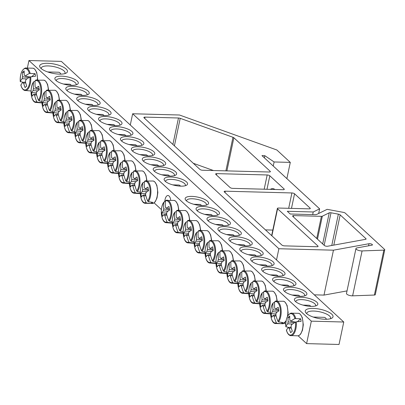 <?xml version="1.0" encoding="UTF-8"?>
<svg xmlns="http://www.w3.org/2000/svg" width="405" height="405" viewBox="0 0 405 405"><rect width="100%" height="100%" fill="white"/><g stroke="black" fill="none" stroke-linecap="round" stroke-linejoin="round"><path stroke-width="0.61" d="M56.315 80.757A10.13 3.346 -168.1 0 1 56.325 80.332A10.13 3.346 -168.1 0 1 66.926 79.147A10.13 3.346 -168.1 0 1 76.15 84.508A10.13 3.346 -168.1 0 1 75.988 84.903M343.754 322.016L61.368 61.388L28.952 60.527L311.334 321.16L343.754 322.016L339.02 344.473L306.6 343.612L298.161 335.826A11.335 5.189 91.5 0 0 302.727 320.223A11.335 5.189 91.5 0 0 298.758 313.323L300.247 314.184L302.302 317.545L303.315 324.79L302.469 330.257L300.768 333.887L299.7 335.036L298.166 335.826L290.264 335.568A11.294 5.169 -88.5 0 0 296.298 321.828L295.523 322.086A10.722 4.906 91.5 0 1 292.349 334.272A10.722 4.906 91.5 0 1 286.431 330.156L286.694 330.348L286.431 330.156A40.495 12.504 165.8 0 1 288.39 327.524L291.084 327.189M285.758 324.375L284.356 323.079M161.423 209.618L154.087 202.849M71.548 85.313A11.953 3.949 11.9 0 0 77.264 84.402A11.953 3.949 11.9 0 0 67.407 76.869A11.953 3.949 11.9 0 0 55.348 79.78A11.953 3.949 11.9 0 0 71.548 85.313M82.473 95.398A11.953 3.949 11.9 0 0 88.189 94.486A11.953 3.949 11.9 0 0 78.332 86.953A11.953 3.949 11.9 0 0 66.273 89.864A11.953 3.949 11.9 0 0 82.473 95.398M104.328 115.567A11.953 3.949 11.9 0 0 110.038 114.65A11.953 3.949 11.9 0 0 100.182 107.122A11.953 3.949 11.9 0 0 88.128 110.033A11.953 3.949 11.9 0 0 104.328 115.567M126.178 135.736A11.953 3.949 11.9 0 0 131.888 134.819A11.953 3.949 11.9 0 0 122.032 127.291A11.953 3.949 11.9 0 0 109.978 130.202A11.953 3.949 11.9 0 0 126.178 135.736M148.027 155.9A11.953 3.949 11.9 0 0 153.743 154.988A11.953 3.949 11.9 0 0 143.886 147.46A11.953 3.949 11.9 0 0 131.827 150.371A11.953 3.949 11.9 0 0 148.027 155.9M169.877 176.069A11.953 3.949 11.9 0 0 175.593 175.157A11.953 3.949 11.9 0 0 165.736 167.624A11.953 3.949 11.9 0 0 153.677 170.535A11.953 3.949 11.9 0 0 169.877 176.069M301.153 297.229A11.953 3.949 11.9 0 0 294.87 300.854A11.953 3.949 11.9 0 0 305.299 305.674A11.953 3.949 11.9 0 0 316.786 305.471A11.953 3.949 11.9 0 0 314.366 300.49A11.953 3.949 11.9 0 0 301.153 297.229M279.303 277.066A11.953 3.949 11.9 0 0 273.021 280.685A11.953 3.949 11.9 0 0 283.444 285.505A11.953 3.949 11.9 0 0 294.931 285.302A11.953 3.949 11.9 0 0 292.516 280.321A11.953 3.949 11.9 0 0 279.303 277.066M257.453 256.897A11.953 3.949 11.9 0 0 251.166 260.516A11.953 3.949 11.9 0 0 261.595 265.341A11.953 3.949 11.9 0 0 273.081 265.133A11.953 3.949 11.9 0 0 270.661 260.152A11.953 3.949 11.9 0 0 257.453 256.897M235.599 236.728A11.953 3.949 11.9 0 0 229.316 240.347A11.953 3.949 11.9 0 0 239.745 245.172A11.953 3.949 11.9 0 0 251.232 244.969A11.953 3.949 11.9 0 0 248.812 239.983A11.953 3.949 11.9 0 0 235.599 236.728M213.749 216.559A11.953 3.949 11.9 0 0 207.466 220.183A11.953 3.949 11.9 0 0 217.895 225.003A11.953 3.949 11.9 0 0 229.382 224.8A11.953 3.949 11.9 0 0 226.962 219.819A11.953 3.949 11.9 0 0 213.749 216.559M191.899 196.395A11.953 3.949 11.9 0 0 185.617 200.014A11.953 3.949 11.9 0 0 196.04 204.834A11.953 3.949 11.9 0 0 207.527 204.631A11.953 3.949 11.9 0 0 205.112 199.65A11.953 3.949 11.9 0 0 191.899 196.395M313.257 308.402A14.185 4.688 11.9 0 0 305.8 312.7A14.185 4.688 11.9 0 0 318.173 318.416A14.185 4.688 11.9 0 0 331.801 318.178A14.185 4.688 11.9 0 0 328.931 312.265A14.185 4.688 11.9 0 0 313.257 308.402M47.684 63.286A14.185 4.688 11.9 0 0 40.227 67.579A14.185 4.688 11.9 0 0 52.599 73.3A14.185 4.688 11.9 0 0 66.228 73.062A14.185 4.688 11.9 0 0 63.357 67.149A14.185 4.688 11.9 0 0 47.684 63.286M202.824 206.474A11.953 3.949 11.9 0 0 196.541 210.099A11.953 3.949 11.9 0 0 206.97 214.918A11.953 3.949 11.9 0 0 218.452 214.716A11.953 3.949 11.9 0 0 216.037 209.734A11.953 3.949 11.9 0 0 202.824 206.474M224.674 226.643A11.953 3.949 11.9 0 0 218.391 230.268A11.953 3.949 11.9 0 0 228.82 235.087A11.953 3.949 11.9 0 0 240.307 234.885A11.953 3.949 11.9 0 0 237.887 229.898A11.953 3.949 11.9 0 0 224.674 226.643M246.529 246.812A11.953 3.949 11.9 0 0 240.241 250.432A11.953 3.949 11.9 0 0 250.67 255.256A11.953 3.949 11.9 0 0 262.156 255.054A11.953 3.949 11.9 0 0 259.737 250.067A11.953 3.949 11.9 0 0 246.529 246.812M268.378 266.981A11.953 3.949 11.9 0 0 262.096 270.601A11.953 3.949 11.9 0 0 272.519 275.42A11.953 3.949 11.9 0 0 284.006 275.218A11.953 3.949 11.9 0 0 281.586 270.236A11.953 3.949 11.9 0 0 268.378 266.981M290.228 287.15A11.953 3.949 11.9 0 0 283.945 290.77A11.953 3.949 11.9 0 0 294.374 295.589A11.953 3.949 11.9 0 0 305.861 295.387A11.953 3.949 11.9 0 0 303.441 290.405A11.953 3.949 11.9 0 0 290.228 287.15M180.807 186.153A11.953 3.949 11.9 0 0 186.518 185.242A11.953 3.949 11.9 0 0 176.661 177.709A11.953 3.949 11.9 0 0 164.602 180.62A11.953 3.949 11.9 0 0 180.807 186.153M158.952 165.984A11.953 3.949 11.9 0 0 164.668 165.073A11.953 3.949 11.9 0 0 154.811 157.545A11.953 3.949 11.9 0 0 142.752 160.456A11.953 3.949 11.9 0 0 158.952 165.984M137.103 145.815A11.953 3.949 11.9 0 0 142.818 144.904A11.953 3.949 11.9 0 0 132.962 137.376A11.953 3.949 11.9 0 0 120.903 140.287A11.953 3.949 11.9 0 0 137.103 145.815M115.253 125.651A11.953 3.949 11.9 0 0 120.963 124.735A11.953 3.949 11.9 0 0 111.107 117.207A11.953 3.949 11.9 0 0 99.053 120.118A11.953 3.949 11.9 0 0 115.253 125.651M93.403 105.482A11.953 3.949 11.9 0 0 99.114 104.566A11.953 3.949 11.9 0 0 89.257 97.038A11.953 3.949 11.9 0 0 77.198 99.949A11.953 3.949 11.9 0 0 93.403 105.482M67.24 90.841A10.13 3.346 -168.1 0 1 67.25 90.416A10.13 3.346 -168.1 0 1 77.851 89.227A10.13 3.346 -168.1 0 1 87.075 94.593A10.13 3.346 -168.1 0 1 86.913 94.988M78.165 100.926A10.13 3.346 -168.1 0 1 78.175 100.501A10.13 3.346 -168.1 0 1 88.776 99.311A10.13 3.346 -168.1 0 1 98 104.677A10.13 3.346 -168.1 0 1 97.838 105.072M89.09 111.01A10.13 3.346 -168.1 0 1 89.1 110.585A10.13 3.346 -168.1 0 1 99.701 109.396A10.13 3.346 -168.1 0 1 108.925 114.762A10.13 3.346 -168.1 0 1 108.763 115.157M100.015 121.095A10.13 3.346 -168.1 0 1 100.025 120.67A10.13 3.346 -168.1 0 1 110.631 119.48A10.13 3.346 -168.1 0 1 119.85 124.846A10.13 3.346 -168.1 0 1 119.688 125.236M110.94 131.174A10.13 3.346 -168.1 0 1 110.95 130.754A10.13 3.346 -168.1 0 1 121.556 129.565A10.13 3.346 -168.1 0 1 130.78 134.931A10.13 3.346 -168.1 0 1 130.612 135.321M121.87 141.259A10.13 3.346 -168.1 0 1 121.875 140.834A10.13 3.346 -168.1 0 1 132.481 139.649A10.13 3.346 -168.1 0 1 141.704 145.015A10.13 3.346 -168.1 0 1 141.537 145.405M132.794 151.343A10.13 3.346 -168.1 0 1 132.799 150.918A10.13 3.346 -168.1 0 1 143.405 149.734A10.13 3.346 -168.1 0 1 152.629 155.1A10.13 3.346 -168.1 0 1 152.462 155.49M143.719 161.428A10.13 3.346 -168.1 0 1 143.729 161.003A10.13 3.346 -168.1 0 1 154.33 159.818A10.13 3.346 -168.1 0 1 163.554 165.184A10.13 3.346 -168.1 0 1 163.392 165.574M154.644 171.512A10.13 3.346 -168.1 0 1 154.654 171.087A10.13 3.346 -168.1 0 1 165.255 169.903A10.13 3.346 -168.1 0 1 174.479 175.264A10.13 3.346 -168.1 0 1 174.317 175.659M165.569 181.597A10.13 3.346 -168.1 0 1 165.579 181.172A10.13 3.346 -168.1 0 1 176.18 179.982A10.13 3.346 -168.1 0 1 185.404 185.348A10.13 3.346 -168.1 0 1 185.242 185.743M295.837 301.826A10.13 3.346 -168.1 0 1 295.842 301.401A10.13 3.346 -168.1 0 1 301.558 299.614A10.13 3.346 -168.1 0 1 315.672 305.583A10.13 3.346 -168.1 0 1 315.505 305.972M284.912 291.742A10.13 3.346 -168.1 0 1 284.917 291.322A10.13 3.346 -168.1 0 1 290.628 289.529A10.13 3.346 -168.1 0 1 304.747 295.498A10.13 3.346 -168.1 0 1 304.58 295.888M273.983 281.662A10.13 3.346 -168.1 0 1 273.993 281.237A10.13 3.346 -168.1 0 1 279.703 279.445A10.13 3.346 -168.1 0 1 293.817 285.414A10.13 3.346 -168.1 0 1 293.655 285.803M263.058 271.578A10.13 3.346 -168.1 0 1 263.068 271.153A10.13 3.346 -168.1 0 1 268.778 269.36A10.13 3.346 -168.1 0 1 282.892 275.329A10.13 3.346 -168.1 0 1 282.731 275.724M252.133 261.493A10.13 3.346 -168.1 0 1 252.143 261.068A10.13 3.346 -168.1 0 1 257.853 259.276A10.13 3.346 -168.1 0 1 271.968 265.245A10.13 3.346 -168.1 0 1 271.806 265.639M241.208 251.409A10.13 3.346 -168.1 0 1 241.218 250.984A10.13 3.346 -168.1 0 1 246.928 249.196A10.13 3.346 -168.1 0 1 261.043 255.16A10.13 3.346 -168.1 0 1 260.881 255.555M230.283 241.324A10.13 3.346 -168.1 0 1 230.293 240.899A10.13 3.346 -168.1 0 1 236.004 239.112A10.13 3.346 -168.1 0 1 250.118 245.076A10.13 3.346 -168.1 0 1 249.956 245.47M219.358 231.24A10.13 3.346 -168.1 0 1 219.363 230.815A10.13 3.346 -168.1 0 1 225.079 229.027A10.13 3.346 -168.1 0 1 239.193 234.996A10.13 3.346 -168.1 0 1 239.031 235.386M208.433 221.155A10.13 3.346 -168.1 0 1 208.438 220.73A10.13 3.346 -168.1 0 1 214.149 218.943A10.13 3.346 -168.1 0 1 228.268 224.912A10.13 3.346 -168.1 0 1 228.101 225.302M197.508 211.071A10.13 3.346 -168.1 0 1 197.513 210.646A10.13 3.346 -168.1 0 1 203.224 208.858A10.13 3.346 -168.1 0 1 217.343 214.827A10.13 3.346 -168.1 0 1 217.176 215.217M164.779 201.736A6.571 3.007 91.5 0 1 165.053 199.554A6.571 3.007 91.5 0 1 167.948 195.504A6.571 3.007 91.5 0 1 170.647 199.807M186.578 200.986A10.13 3.346 -168.1 0 1 186.589 200.566A10.13 3.346 -168.1 0 1 192.299 198.774A10.13 3.346 -168.1 0 1 206.413 204.743A10.13 3.346 -168.1 0 1 206.251 205.132M41.275 68.658A12.155 4.02 -168.1 0 1 41.275 68.08A12.155 4.02 -168.1 0 1 48.129 65.929A12.155 4.02 -168.1 0 1 65.068 73.092A12.155 4.02 -168.1 0 1 64.83 73.624M306.853 313.779A12.155 4.02 -168.1 0 1 306.848 313.197A12.155 4.02 -168.1 0 1 313.703 311.05A12.155 4.02 -168.1 0 1 330.642 318.208A12.155 4.02 -168.1 0 1 330.404 318.74M28.952 60.527L27.444 67.67M306.6 343.612L311.334 321.16M23.303 82.347L20.265 81.532A10.722 4.906 91.5 0 1 23.439 69.346A10.722 4.906 91.5 0 1 29.357 73.462L35.093 73.669A11.689 5.346 91.5 0 1 35.524 76.231L29.95 76.97A10.722 4.906 91.5 0 1 26.776 89.156A10.722 4.906 91.5 0 1 20.858 85.04L21.116 85.232L20.858 85.04A40.495 12.504 165.8 0 1 22.817 82.407L25.51 82.073M20.544 81.815L20.265 81.532A40.495 15.734 -4.8 0 1 22.189 78.697A4.02 1.838 91.5 0 1 22.594 76.773A40.495 34.592 -137.4 0 1 22.498 72.379A40.247 15.638 -4.8 0 1 24.173 70.89A40.495 31.362 53.2 0 0 24.325 75.239A4.02 1.838 91.5 0 1 25.186 76.034A40.495 15.734 -4.8 0 1 29.357 73.462M25.186 76.034L29.96 76.965M35.093 73.669L31.848 76.55M29.95 76.97A40.495 12.504 165.8 0 0 25.814 79.745A4.02 1.838 91.5 0 1 25.409 81.668A40.495 31.362 53.2 0 0 26.735 86.093A40.247 12.428 165.8 0 0 25.059 87.581A40.495 34.592 -137.4 0 1 23.677 83.202A4.02 1.838 91.5 0 1 22.817 82.407M47.674 71.943L58.614 72.232A7.903 3.615 91.5 0 1 60.441 73.406A7.903 3.615 91.5 0 1 60.887 74.145M25.717 82.858L23.677 83.202M26.938 78.919L22.189 78.697M22.594 76.773L28.856 77.644M22.498 72.379L24.173 72.505M288.881 327.463L285.839 326.648A10.722 4.906 91.5 0 1 289.013 314.462A10.722 4.906 91.5 0 1 294.931 318.578L300.667 318.786A11.689 5.346 91.5 0 1 300.92 320.036A11.689 5.346 91.5 0 1 301.097 321.352L296.298 321.828M286.117 326.936L285.839 326.648A40.495 15.734 -4.8 0 1 287.763 323.813A4.02 1.838 91.5 0 1 288.168 321.894A40.495 34.592 -137.4 0 1 288.071 317.5A40.247 15.638 -4.8 0 1 289.747 316.006A40.495 31.362 53.2 0 0 289.899 320.355A4.02 1.838 91.5 0 1 290.76 321.15L295.534 322.081A40.495 12.504 165.8 0 0 291.387 324.866A4.02 1.838 91.5 0 1 290.982 326.784A40.495 31.362 53.2 0 0 292.314 331.209A40.247 12.428 165.8 0 0 290.633 332.702A40.495 34.592 -137.4 0 1 289.251 328.318A4.02 1.838 91.5 0 1 288.39 327.524M290.76 321.15A40.495 15.734 -4.8 0 1 294.931 318.578M292.511 324.035L287.763 323.813M313.247 317.059L324.187 317.348A7.903 3.615 91.5 0 1 326.015 318.527A7.903 3.615 91.5 0 1 326.46 319.261M288.168 321.894L294.43 322.76M291.296 327.979L289.251 328.318M288.071 317.5L289.747 317.626M300.667 318.786L297.422 321.666M172.646 222.836L167.7 222.461L167.062 221.92A10.722 4.906 91.5 0 1 161.62 215.546A10.722 4.906 91.5 0 1 163.777 202.424L164.233 201.872L165.367 201.614M169.295 221.049A11.294 5.169 -88.5 0 0 171.725 207.75A11.294 5.169 -88.5 0 0 166.415 200.242A11.294 5.169 -88.5 0 0 165.827 200.46L165.412 200.971A10.722 4.906 91.5 0 1 170.859 207.35A10.722 4.906 91.5 0 1 168.703 220.472L169.295 221.049L172.236 221.692M165.827 200.46L174.317 200.404A11.335 5.189 91.5 0 1 178.575 210.073M165.412 200.971A40.495 31.362 53.2 0 0 165.458 207.436A4.02 1.838 91.5 0 1 166.318 208.231A40.495 15.734 -4.8 0 1 168.991 206.489A40.247 31.165 53.2 0 0 169.599 210.089A40.495 12.504 165.8 0 0 166.946 211.942A4.02 1.838 91.5 0 1 166.541 213.865A40.495 31.362 53.2 0 0 168.703 220.472M167.062 221.92A40.495 34.592 -137.4 0 1 164.81 215.399A4.02 1.838 91.5 0 1 163.944 214.604A40.495 12.504 165.8 0 0 162.506 216.381A40.247 34.374 -137.4 0 1 161.899 212.782A40.495 15.734 -4.8 0 1 163.321 210.894A4.02 1.838 91.5 0 1 163.726 208.975A40.495 34.592 -137.4 0 1 163.777 202.424L164.233 201.872M166.85 215.055L164.81 215.399M193.747 204.272L199.741 204.429A7.903 3.615 91.5 0 1 201.523 205.537M168.07 211.116L163.321 210.894M163.726 208.975L169.533 209.775M166.318 208.231L169.346 208.823M163.944 214.604L166.642 214.27M161.899 212.782L166.754 213.146M183.571 232.921L178.63 232.546L177.987 232.004A10.722 4.906 91.5 0 1 172.545 225.631A10.722 4.906 91.5 0 1 174.702 212.509L175.157 211.957L176.297 211.699M180.22 231.133A11.294 5.169 -88.5 0 0 182.65 217.834A11.294 5.169 -88.5 0 0 177.344 210.322A11.294 5.169 -88.5 0 0 176.752 210.544L176.342 211.056A10.722 4.906 91.5 0 1 181.784 217.429A10.722 4.906 91.5 0 1 179.628 230.551L180.22 231.133L183.161 231.776M176.752 210.544L185.242 210.489A11.335 5.189 91.5 0 1 189.499 220.158M176.342 211.056A40.495 31.362 53.2 0 0 176.383 217.52A4.02 1.838 91.5 0 1 177.243 218.315A40.495 15.734 -4.8 0 1 179.916 216.574A40.247 31.165 53.2 0 0 180.524 220.173A40.495 12.504 165.8 0 0 177.871 222.026A4.02 1.838 91.5 0 1 177.466 223.95A40.495 31.362 53.2 0 0 179.628 230.551M177.987 232.004A40.495 34.592 -137.4 0 1 175.735 225.484A4.02 1.838 91.5 0 1 174.869 224.689A40.495 12.504 165.8 0 0 173.431 226.466A40.247 34.374 -137.4 0 1 172.824 222.866A40.495 15.734 -4.8 0 1 174.246 220.978A4.02 1.838 91.5 0 1 174.651 219.054A40.495 34.592 -137.4 0 1 174.702 212.509L175.157 211.957M177.775 225.139L175.735 225.484M204.672 214.356L210.671 214.513A7.903 3.615 91.5 0 1 212.448 215.622M178.995 221.201L174.246 220.978M174.651 219.054L180.458 219.859M177.243 218.315L180.276 218.908M174.869 224.689L177.567 224.355M172.824 222.866L177.679 223.231M194.496 243.005L189.555 242.63L188.912 242.089A10.722 4.906 91.5 0 1 183.47 235.715A10.722 4.906 91.5 0 1 185.627 222.593L186.082 222.041L187.221 221.778M191.145 241.218A11.294 5.169 -88.5 0 0 193.575 227.919A11.294 5.169 -88.5 0 0 188.269 220.406A11.294 5.169 -88.5 0 0 187.677 220.629L187.267 221.14A10.722 4.906 91.5 0 1 192.709 227.514A10.722 4.906 91.5 0 1 190.552 240.636L191.145 241.218L194.086 241.861M187.677 220.629L196.167 220.573A11.335 5.189 91.5 0 1 200.424 230.243M187.267 221.14A40.495 31.362 53.2 0 0 187.307 227.605A4.02 1.838 91.5 0 1 188.168 228.4A40.495 15.734 -4.8 0 1 190.841 226.658A40.247 31.165 53.2 0 0 191.449 230.258A40.495 12.504 165.8 0 0 188.796 232.111A4.02 1.838 91.5 0 1 188.391 234.029A40.495 31.362 53.2 0 0 190.552 240.636M188.912 242.089A40.495 34.592 -137.4 0 1 186.659 235.568A4.02 1.838 91.5 0 1 185.799 234.773A40.495 12.504 165.8 0 0 184.356 236.55A40.247 34.374 -137.4 0 1 183.748 232.951A40.495 15.734 -4.8 0 1 185.171 231.063A4.02 1.838 91.5 0 1 185.576 229.139A40.495 34.592 -137.4 0 1 185.627 222.593L186.082 222.041M188.7 235.224L186.659 235.568M215.597 224.441L221.596 224.598A7.903 3.615 91.5 0 1 223.373 225.701M189.92 231.285L185.171 231.063M185.576 229.139L191.383 229.944M188.168 228.4L191.201 228.992M185.799 234.773L188.492 234.439M183.748 232.951L188.608 233.315M205.421 253.09L200.48 252.715L199.837 252.173A10.722 4.906 91.5 0 1 194.395 245.8A10.722 4.906 91.5 0 1 196.552 232.678L197.007 232.126L198.146 231.862M202.07 251.302A11.294 5.169 -88.5 0 0 204.5 238.003A11.294 5.169 -88.5 0 0 199.194 230.491A11.294 5.169 -88.5 0 0 198.602 230.713L198.192 231.225A10.722 4.906 91.5 0 1 203.634 237.598A10.722 4.906 91.5 0 1 201.477 250.72L202.07 251.302L205.011 251.94M198.192 231.225A40.495 31.362 53.2 0 0 198.232 237.689A4.02 1.838 91.5 0 1 199.093 238.484A40.495 15.734 -4.8 0 1 201.766 236.743A40.247 31.165 53.2 0 0 202.373 240.337A40.495 12.504 165.8 0 0 199.721 242.195A4.02 1.838 91.5 0 1 199.316 244.114A40.495 31.362 53.2 0 0 201.477 250.72M199.837 252.173A40.495 34.592 -137.4 0 1 197.584 245.653A4.02 1.838 91.5 0 1 196.724 244.858A40.495 12.504 165.8 0 0 195.281 246.63A40.247 34.374 -137.4 0 1 194.673 243.03A40.495 15.734 -4.8 0 1 196.096 241.142A4.02 1.838 91.5 0 1 196.501 239.223A40.495 34.592 -137.4 0 1 196.552 232.678L197.007 232.126M199.63 245.308L197.584 245.653M226.522 234.525L232.521 234.682A7.903 3.615 91.5 0 1 234.298 235.786M200.845 241.37L196.096 241.142M196.501 239.223L202.308 240.028M199.093 238.484L202.125 239.077M196.724 244.858L199.417 244.524M194.673 243.03L199.533 243.4M216.351 263.169L211.405 262.799L210.767 262.258A10.722 4.906 91.5 0 1 205.32 255.884A10.722 4.906 91.5 0 1 207.481 242.762L207.937 242.21L209.071 241.947M213 261.387A11.294 5.169 -88.5 0 0 215.425 248.088A11.294 5.169 -88.5 0 0 210.119 240.575A11.294 5.169 -88.5 0 0 209.527 240.798L209.117 241.309A10.722 4.906 91.5 0 1 214.564 247.683A10.722 4.906 91.5 0 1 212.402 260.805L213 261.387L215.936 262.025M209.527 240.798L218.017 240.737A11.335 5.189 91.5 0 1 222.274 250.411M209.117 241.309A40.495 31.362 53.2 0 0 209.157 247.774A4.02 1.838 91.5 0 1 210.023 248.569A40.495 15.734 -4.8 0 1 212.691 246.822A40.247 31.165 53.2 0 0 213.298 250.422A40.495 12.504 165.8 0 0 210.646 252.28A4.02 1.838 91.5 0 1 210.241 254.198A40.495 31.362 53.2 0 0 212.402 260.805M210.767 262.258A40.495 34.592 -137.4 0 1 208.509 255.737A4.02 1.838 91.5 0 1 207.649 254.937A40.495 12.504 165.8 0 0 206.206 256.714A40.247 34.374 -137.4 0 1 205.598 253.115A40.495 15.734 -4.8 0 1 207.021 251.227A4.02 1.838 91.5 0 1 207.426 249.308A40.495 34.592 -137.4 0 1 207.481 242.762L207.937 242.21M210.554 255.393L208.509 255.737M237.446 244.605L243.445 244.767A7.903 3.615 91.5 0 1 245.222 245.87M211.769 251.454L207.021 251.227M207.426 249.308L213.232 250.113M210.023 248.569L213.05 249.156M207.649 254.937L210.342 254.608M205.598 253.115L210.458 253.484M227.276 273.253L222.33 272.884L221.692 272.342A10.722 4.906 91.5 0 1 216.245 265.969A10.722 4.906 91.5 0 1 218.406 252.847L218.862 252.295L219.996 252.031M223.924 271.466A11.294 5.169 -88.5 0 0 226.355 258.172A11.294 5.169 -88.5 0 0 221.044 250.66A11.294 5.169 -88.5 0 0 220.452 250.882L220.042 251.394A10.722 4.906 91.5 0 1 225.489 257.767A10.722 4.906 91.5 0 1 223.327 270.889L223.924 271.466L226.866 272.109M220.452 250.882L228.946 250.822A11.335 5.189 91.5 0 1 233.199 260.496M220.042 251.394A40.495 31.362 53.2 0 0 220.082 257.858A4.02 1.838 91.5 0 1 220.948 258.653A40.495 15.734 -4.8 0 1 223.621 256.907A40.247 31.165 53.2 0 0 224.223 260.506A40.495 12.504 165.8 0 0 221.57 262.364A4.02 1.838 91.5 0 1 221.165 264.283A40.495 31.362 53.2 0 0 223.327 270.889M221.692 272.342A40.495 34.592 -137.4 0 1 219.434 265.822A4.02 1.838 91.5 0 1 218.573 265.022A40.495 12.504 165.8 0 0 217.131 266.799A40.247 34.374 -137.4 0 1 216.528 263.199A40.495 15.734 -4.8 0 1 217.946 261.311A4.02 1.838 91.5 0 1 218.351 259.392A40.495 34.592 -137.4 0 1 218.406 252.847L218.862 252.295M221.479 265.477L219.434 265.822M248.376 254.689L254.37 254.851A7.903 3.615 91.5 0 1 256.147 255.955M222.694 261.539L217.946 261.311M218.351 259.392L224.157 260.197M220.948 258.653L223.975 259.24M218.573 265.022L221.272 264.693M216.528 263.199L221.383 263.569M238.201 283.338L233.255 282.963L232.617 282.427A10.722 4.906 91.5 0 1 227.17 276.053A10.722 4.906 91.5 0 1 229.331 262.931L229.787 262.379L230.921 262.116M234.849 281.551A11.294 5.169 -88.5 0 0 237.279 268.252A11.294 5.169 -88.5 0 0 231.969 260.744A11.294 5.169 -88.5 0 0 231.376 260.962L230.966 261.478A10.722 4.906 91.5 0 1 236.414 267.852A10.722 4.906 91.5 0 1 234.252 280.974L234.849 281.551L237.791 282.194M231.376 260.962L239.871 260.906A11.335 5.189 91.5 0 1 244.124 270.575M230.966 261.478A40.495 31.362 53.2 0 0 231.007 267.938A4.02 1.838 91.5 0 1 231.873 268.738A40.495 15.734 -4.8 0 1 234.546 266.991A40.247 31.165 53.2 0 0 235.148 270.591A40.495 12.504 165.8 0 0 232.495 272.449A4.02 1.838 91.5 0 1 232.09 274.367A40.495 31.362 53.2 0 0 234.252 280.974M232.617 282.427A40.495 34.592 -137.4 0 1 230.359 275.901A4.02 1.838 91.5 0 1 229.498 275.106A40.495 12.504 165.8 0 0 228.061 276.883A40.247 34.374 -137.4 0 1 227.453 273.284A40.495 15.734 -4.8 0 1 228.876 271.396A4.02 1.838 91.5 0 1 229.281 269.477A40.495 34.592 -137.4 0 1 229.331 262.931L229.787 262.379M232.404 275.562L230.359 275.901M259.301 264.774L265.295 264.936A7.903 3.615 91.5 0 1 267.077 266.039M233.624 271.623L228.876 271.396M229.281 269.477L235.087 270.282M231.873 268.738L234.9 269.325M229.498 275.106L232.197 274.777M227.453 273.284L232.308 273.653M249.126 293.423L244.18 293.048L243.542 292.511A10.722 4.906 91.5 0 1 238.094 286.132A10.722 4.906 91.5 0 1 240.256 273.01L240.712 272.464L241.846 272.2M245.774 291.635A11.294 5.169 -88.5 0 0 248.204 278.336A11.294 5.169 -88.5 0 0 242.894 270.829A11.294 5.169 -88.5 0 0 242.306 271.046L241.891 271.563A10.722 4.906 91.5 0 1 247.339 277.936A10.722 4.906 91.5 0 1 245.177 291.058L245.774 291.635L248.716 292.278M242.306 271.046L250.796 270.991A11.335 5.189 91.5 0 1 255.054 280.66M241.891 271.563A40.495 31.362 53.2 0 0 241.937 278.022A4.02 1.838 91.5 0 1 242.798 278.822A40.495 15.734 -4.8 0 1 245.47 277.076A40.247 31.165 53.2 0 0 246.078 280.675A40.495 12.504 165.8 0 0 243.425 282.533A4.02 1.838 91.5 0 1 243.02 284.452A40.495 31.362 53.2 0 0 245.177 291.058M243.542 292.511A40.495 34.592 -137.4 0 1 241.289 285.986A4.02 1.838 91.5 0 1 240.423 285.191A40.495 12.504 165.8 0 0 238.985 286.968A40.247 34.374 -137.4 0 1 238.378 283.368A40.495 15.734 -4.8 0 1 239.8 281.48A4.02 1.838 91.5 0 1 240.206 279.561A40.495 34.592 -137.4 0 1 240.256 273.01L240.712 272.464M243.329 285.647L241.289 285.986M270.226 274.858L276.22 275.02A7.903 3.615 91.5 0 1 278.002 276.124M244.549 281.703L239.8 281.48M240.206 279.561L246.012 280.361M242.798 278.822L245.825 279.409M240.423 285.191L243.121 284.862M238.378 283.368L243.233 283.733M260.05 303.507L255.104 303.132L254.467 302.596A10.722 4.906 91.5 0 1 249.024 296.217A10.722 4.906 91.5 0 1 251.181 283.095L251.637 282.543L252.771 282.285M256.699 301.72A11.294 5.169 -88.5 0 0 259.129 288.421A11.294 5.169 -88.5 0 0 253.819 280.913A11.294 5.169 -88.5 0 0 253.231 281.131L252.816 281.642A10.722 4.906 91.5 0 1 258.263 288.021A10.722 4.906 91.5 0 1 256.107 301.143L256.699 301.72L259.64 302.363M253.231 281.131L261.721 281.075A11.335 5.189 91.5 0 1 265.979 290.744M252.816 281.642A40.495 31.362 53.2 0 0 252.862 288.107A4.02 1.838 91.5 0 1 253.722 288.902A40.495 15.734 -4.8 0 1 256.395 287.16A40.247 31.165 53.2 0 0 257.003 290.76A40.495 12.504 165.8 0 0 254.35 292.613A4.02 1.838 91.5 0 1 253.945 294.536A40.495 31.362 53.2 0 0 256.107 301.143M254.467 302.596A40.495 34.592 -137.4 0 1 252.214 296.07A4.02 1.838 91.5 0 1 251.348 295.275A40.495 12.504 165.8 0 0 249.91 297.052A40.247 34.374 -137.4 0 1 249.303 293.453A40.495 15.734 -4.8 0 1 250.725 291.565A4.02 1.838 91.5 0 1 251.13 289.646A40.495 34.592 -137.4 0 1 251.181 283.095L251.637 282.543M254.254 295.731L252.214 296.07M281.151 284.943L287.15 285.1A7.903 3.615 91.5 0 1 288.927 286.208M255.474 291.787L250.725 291.565M251.13 289.646L256.937 290.446M253.722 288.902L256.75 289.494M251.348 295.275L254.046 294.941M249.303 293.453L254.158 293.817M270.975 313.591L266.034 313.217L265.391 312.675A10.722 4.906 91.5 0 1 259.949 306.301A10.722 4.906 91.5 0 1 262.106 293.179L262.561 292.628L263.701 292.369M267.624 311.804A11.294 5.169 -88.5 0 0 270.054 298.505A11.294 5.169 -88.5 0 0 264.748 290.998A11.294 5.169 -88.5 0 0 264.156 291.215L263.746 291.727A10.722 4.906 91.5 0 1 269.188 298.105A10.722 4.906 91.5 0 1 267.032 311.227L267.624 311.804L270.565 312.447M264.156 291.215L272.646 291.16A11.335 5.189 91.5 0 1 276.904 300.829M263.746 291.727A40.495 31.362 53.2 0 0 263.787 298.191A4.02 1.838 91.5 0 1 264.647 298.986A40.495 15.734 -4.8 0 1 267.32 297.245A40.247 31.165 53.2 0 0 267.928 300.844A40.495 12.504 165.8 0 0 265.275 302.697A4.02 1.838 91.5 0 1 264.87 304.621A40.495 31.362 53.2 0 0 267.032 311.227M265.391 312.675A40.495 34.592 -137.4 0 1 263.139 306.155A4.02 1.838 91.5 0 1 262.278 305.36A40.495 12.504 165.8 0 0 260.835 307.137A40.247 34.374 -137.4 0 1 260.228 303.537A40.495 15.734 -4.8 0 1 261.65 301.649A4.02 1.838 91.5 0 1 262.055 299.73A40.495 34.592 -137.4 0 1 262.106 293.179L262.561 292.628M265.179 305.81L263.139 306.155M292.076 295.027L298.075 295.184A7.903 3.615 91.5 0 1 299.852 296.293M266.399 301.872L261.65 301.649M262.055 299.73L267.862 300.53M264.647 298.986L267.68 299.578M262.278 305.36L264.971 305.026M260.228 303.537L265.088 303.902M278.549 321.889A11.294 5.169 -88.5 0 0 280.979 308.59A11.294 5.169 -88.5 0 0 275.673 301.077A11.294 5.169 -88.5 0 0 275.081 301.3L274.671 301.811A10.722 4.906 91.5 0 1 280.113 308.185A10.722 4.906 91.5 0 1 277.957 321.307L278.549 321.889L283.1 322.613A11.689 5.346 91.5 0 1 281.9 323.676L276.959 323.301L276.316 322.76A10.722 4.906 91.5 0 1 270.874 316.386A10.722 4.906 91.5 0 1 273.031 303.264L273.486 302.712L274.625 302.454M275.081 301.3L283.571 301.244A11.335 5.189 91.5 0 1 287.403 316.604M274.671 301.811A40.495 31.362 53.2 0 0 274.712 308.276A4.02 1.838 91.5 0 1 275.572 309.071A40.495 15.734 -4.8 0 1 278.245 307.329A40.247 31.165 53.2 0 0 278.853 310.929A40.495 12.504 165.8 0 0 276.2 312.781A4.02 1.838 91.5 0 1 275.795 314.705A40.495 31.362 53.2 0 0 277.957 321.307M276.316 322.76A40.495 34.592 -137.4 0 1 274.063 316.239A4.02 1.838 91.5 0 1 273.203 315.444A40.495 12.504 165.8 0 0 271.76 317.221A40.247 34.374 -137.4 0 1 271.153 313.622A40.495 15.734 -4.8 0 1 272.575 311.734A4.02 1.838 91.5 0 1 272.98 309.81A40.495 34.592 -137.4 0 1 273.031 303.264L273.486 302.712M281.713 322.552L281.9 323.676M276.104 315.895L274.063 316.239M303.001 305.112L309 305.269A7.903 3.615 91.5 0 1 310.777 306.377M277.324 311.956L272.575 311.734M272.98 309.81L278.787 310.615M275.572 309.071L278.605 309.663M273.203 315.444L275.896 315.11M271.153 313.622L276.013 313.986M148.286 201.655A11.294 5.169 -88.5 0 0 150.716 188.36A11.294 5.169 -88.5 0 0 145.405 180.848A11.294 5.169 -88.5 0 0 144.813 181.07L144.403 181.582A10.722 4.906 91.5 0 1 149.85 187.955A10.722 4.906 91.5 0 1 147.688 201.077L148.286 201.655L152.832 202.384A11.689 5.346 91.5 0 1 151.637 203.442L146.691 203.072L146.053 202.53A10.722 4.906 91.5 0 1 140.606 196.157A10.722 4.906 91.5 0 1 142.768 183.035L143.223 182.483L144.357 182.22M144.813 181.07L153.308 181.01A11.335 5.189 91.5 0 1 157.575 192.38A11.335 5.189 91.5 0 1 152.71 203.512L154.249 202.723L155.317 201.574L157.019 197.944L157.859 192.476L156.846 185.237L154.791 181.87L153.308 181.01M144.403 181.582A40.495 31.362 53.2 0 0 144.443 188.047A4.02 1.838 91.5 0 1 145.309 188.841A40.495 15.734 -4.8 0 1 147.982 187.095A40.247 31.165 53.2 0 0 148.584 190.694A40.495 12.504 165.8 0 0 145.932 192.552A4.02 1.838 91.5 0 1 145.527 194.471A40.495 31.362 53.2 0 0 147.688 201.077M146.053 202.53A40.495 34.592 -137.4 0 1 143.795 196.005A4.02 1.838 91.5 0 1 142.935 195.21A40.495 12.504 165.8 0 0 141.497 196.987A40.247 34.374 -137.4 0 1 140.889 193.387A40.495 15.734 -4.8 0 1 142.312 191.499A4.02 1.838 91.5 0 1 142.712 189.581A40.495 34.592 -137.4 0 1 142.768 183.035L143.223 182.483M151.45 202.323L151.637 203.442M145.84 195.666L143.795 196.005M172.738 184.877L178.732 185.039A7.903 3.615 91.5 0 1 180.514 186.143M147.061 191.727L142.312 191.499M142.712 189.581L148.524 190.385M145.309 188.841L148.336 189.429M142.935 195.21L145.633 194.881M140.889 193.387L145.744 193.757M140.712 193.357L135.766 192.988L135.128 192.446A10.722 4.906 91.5 0 1 129.681 186.072A10.722 4.906 91.5 0 1 131.843 172.95L132.298 172.398L133.432 172.135M137.361 191.575A11.294 5.169 -88.5 0 0 139.791 178.276A11.294 5.169 -88.5 0 0 134.48 170.763A11.294 5.169 -88.5 0 0 133.888 170.986L133.478 171.497A10.722 4.906 91.5 0 1 138.925 177.871A10.722 4.906 91.5 0 1 136.763 190.993L137.361 191.575L140.302 192.213M133.888 170.986L142.383 170.925A11.335 5.189 91.5 0 1 146.635 180.6M133.478 171.497A40.495 31.362 53.2 0 0 133.518 177.962A4.02 1.838 91.5 0 1 134.384 178.757A40.495 15.734 -4.8 0 1 137.052 177.01A40.247 31.165 53.2 0 0 137.66 180.61A40.495 12.504 165.8 0 0 135.007 182.468A4.02 1.838 91.5 0 1 134.602 184.386A40.495 31.362 53.2 0 0 136.763 190.993M135.128 192.446A40.495 34.592 -137.4 0 1 132.87 185.925A4.02 1.838 91.5 0 1 132.01 185.125A40.495 12.504 165.8 0 0 130.567 186.902A40.247 34.374 -137.4 0 1 129.965 183.303A40.495 15.734 -4.8 0 1 131.382 181.415A4.02 1.838 91.5 0 1 131.787 179.496A40.495 34.592 -137.4 0 1 131.843 172.95L132.298 172.398M134.916 185.581L132.87 185.925M161.808 174.793L167.807 174.955A7.903 3.615 91.5 0 1 169.584 176.059M136.131 181.642L131.382 181.415M131.787 179.496L137.594 180.301M134.384 178.757L137.411 179.344M132.01 185.125L134.708 184.796M129.965 183.303L134.819 183.673M129.787 183.278L124.841 182.903L124.203 182.361A10.722 4.906 91.5 0 1 118.756 175.988A10.722 4.906 91.5 0 1 120.918 162.866L121.368 162.314L122.507 162.051M126.436 181.491A11.294 5.169 -88.5 0 0 128.861 168.191A11.294 5.169 -88.5 0 0 123.555 160.679A11.294 5.169 -88.5 0 0 122.963 160.901L122.553 161.413A10.722 4.906 91.5 0 1 127.995 167.786A10.722 4.906 91.5 0 1 125.839 180.908L126.436 181.491L129.372 182.128M122.963 160.901L131.453 160.841A11.335 5.189 91.5 0 1 135.71 170.515M122.553 161.413A40.495 31.362 53.2 0 0 122.593 167.878A4.02 1.838 91.5 0 1 123.459 168.672A40.495 15.734 -4.8 0 1 126.127 166.931A40.247 31.165 53.2 0 0 126.735 170.525A40.495 12.504 165.8 0 0 124.082 172.383A4.02 1.838 91.5 0 1 123.677 174.302A40.495 31.362 53.2 0 0 125.839 180.908M124.203 182.361A40.495 34.592 -137.4 0 1 121.945 175.841A4.02 1.838 91.5 0 1 121.085 175.041A40.495 12.504 165.8 0 0 119.642 176.818A40.247 34.374 -137.4 0 1 119.035 173.219A40.495 15.734 -4.8 0 1 120.457 171.33A4.02 1.838 91.5 0 1 120.862 169.411A40.495 34.592 -137.4 0 1 120.918 162.866L121.368 162.314M123.991 175.497L121.945 175.841M150.883 164.714L156.882 164.87A7.903 3.615 91.5 0 1 158.659 165.974M125.206 171.558L120.457 171.33M120.862 169.411L126.669 170.216M123.459 168.672L126.487 169.265M121.085 175.041L123.778 174.712M119.035 173.219L123.895 173.588M118.857 173.193L113.916 172.819L113.273 172.277A10.722 4.906 91.5 0 1 107.831 165.903A10.722 4.906 91.5 0 1 109.988 152.781L110.444 152.229L111.583 151.966M115.506 171.406A11.294 5.169 -88.5 0 0 117.936 158.107A11.294 5.169 -88.5 0 0 112.63 150.594A11.294 5.169 -88.5 0 0 112.038 150.817L111.628 151.328A10.722 4.906 91.5 0 1 117.07 157.702A10.722 4.906 91.5 0 1 114.914 170.824L115.506 171.406L118.447 172.049M112.038 150.817L120.528 150.761A11.335 5.189 91.5 0 1 124.786 160.431M111.628 151.328A40.495 31.362 53.2 0 0 111.669 157.793A4.02 1.838 91.5 0 1 112.529 158.588A40.495 15.734 -4.8 0 1 115.202 156.846A40.247 31.165 53.2 0 0 115.81 160.446A40.495 12.504 165.8 0 0 113.157 162.299A4.02 1.838 91.5 0 1 112.752 164.217A40.495 31.362 53.2 0 0 114.914 170.824M113.273 172.277A40.495 34.592 -137.4 0 1 111.021 165.756A4.02 1.838 91.5 0 1 110.16 164.962A40.495 12.504 165.8 0 0 108.717 166.738A40.247 34.374 -137.4 0 1 108.11 163.139A40.495 15.734 -4.8 0 1 109.532 161.251A4.02 1.838 91.5 0 1 109.937 159.327A40.495 34.592 -137.4 0 1 109.988 152.781L110.444 152.229M113.066 165.412L111.021 165.756M139.958 154.629L145.957 154.786A7.903 3.615 91.5 0 1 147.734 155.89M114.281 161.473L109.532 161.251M109.937 159.327L115.744 160.132M112.529 158.588L115.562 159.18M110.16 164.962L112.853 164.627M108.11 163.139L112.97 163.504M107.932 163.109L102.991 162.734L102.349 162.192A10.722 4.906 91.5 0 1 96.906 155.819A10.722 4.906 91.5 0 1 99.063 142.697L99.519 142.145L100.658 141.887M104.581 161.322A11.294 5.169 -88.5 0 0 107.011 148.022A11.294 5.169 -88.5 0 0 101.706 140.51A11.294 5.169 -88.5 0 0 101.113 140.732L100.703 141.244A10.722 4.906 91.5 0 1 106.145 147.617A10.722 4.906 91.5 0 1 103.989 160.739L104.581 161.322L107.522 161.965M101.113 140.732L109.603 140.677A11.335 5.189 91.5 0 1 113.861 150.346M100.703 141.244A40.495 31.362 53.2 0 0 100.744 147.709A4.02 1.838 91.5 0 1 101.604 148.503A40.495 15.734 -4.8 0 1 104.277 146.762A40.247 31.165 53.2 0 0 104.885 150.361A40.495 12.504 165.8 0 0 102.232 152.214A4.02 1.838 91.5 0 1 101.827 154.138A40.495 31.362 53.2 0 0 103.989 160.739M102.349 162.192A40.495 34.592 -137.4 0 1 100.096 155.672A4.02 1.838 91.5 0 1 99.235 154.877A40.495 12.504 165.8 0 0 97.792 156.654A40.247 34.374 -137.4 0 1 97.185 153.055A40.495 15.734 -4.8 0 1 98.607 151.166A4.02 1.838 91.5 0 1 99.012 149.243A40.495 34.592 -137.4 0 1 99.063 142.697L99.519 142.145M102.136 155.328L100.096 155.672M129.033 144.544L135.032 144.701A7.903 3.615 91.5 0 1 136.809 145.81M103.356 151.389L98.607 151.166M99.012 149.243L104.819 150.047M101.604 148.503L104.637 149.096M99.235 154.877L101.928 154.543M97.185 153.055L102.045 153.419M97.008 153.024L92.062 152.65L91.424 152.108A10.722 4.906 91.5 0 1 85.981 145.734A10.722 4.906 91.5 0 1 88.138 132.612L88.594 132.06L89.728 131.802M93.656 151.237A11.294 5.169 -88.5 0 0 96.086 137.938A11.294 5.169 -88.5 0 0 90.781 130.43A11.294 5.169 -88.5 0 0 90.188 130.648L89.778 131.159A10.722 4.906 91.5 0 1 95.221 137.538A10.722 4.906 91.5 0 1 93.064 150.66L93.656 151.237L96.598 151.88M90.188 130.648L98.678 130.592A11.335 5.189 91.5 0 1 102.936 140.262M89.778 131.159A40.495 31.362 53.2 0 0 89.819 137.624A4.02 1.838 91.5 0 1 90.68 138.419A40.495 15.734 -4.8 0 1 93.352 136.677A40.247 31.165 53.2 0 0 93.96 140.277A40.495 12.504 165.8 0 0 91.307 142.13A4.02 1.838 91.5 0 1 90.902 144.053A40.495 31.362 53.2 0 0 93.064 150.66M91.424 152.108A40.495 34.592 -137.4 0 1 89.171 145.587A4.02 1.838 91.5 0 1 88.305 144.793A40.495 12.504 165.8 0 0 86.867 146.569A40.247 34.374 -137.4 0 1 86.26 142.97A40.495 15.734 -4.8 0 1 87.682 141.082A4.02 1.838 91.5 0 1 88.087 139.158A40.495 34.592 -137.4 0 1 88.138 132.612L88.594 132.06M91.211 145.243L89.171 145.587M118.108 134.46L124.107 134.617A7.903 3.615 91.5 0 1 125.884 135.726M92.431 141.304L87.682 141.082M88.087 139.158L93.894 139.963M90.68 138.419L93.712 139.011M88.305 144.793L91.003 144.458M86.26 142.97L91.115 143.335M86.083 142.94L81.137 142.565L80.499 142.028A10.722 4.906 91.5 0 1 75.057 135.65A10.722 4.906 91.5 0 1 77.213 122.528L77.669 121.976L78.803 121.718M82.731 141.153A11.294 5.169 -88.5 0 0 85.161 127.853A11.294 5.169 -88.5 0 0 79.851 120.346A11.294 5.169 -88.5 0 0 79.264 120.563L78.848 121.075A10.722 4.906 91.5 0 1 84.296 127.453A10.722 4.906 91.5 0 1 82.134 140.576L82.731 141.153L85.673 141.796M79.264 120.563L87.753 120.508A11.335 5.189 91.5 0 1 92.011 130.177M78.848 121.075A40.495 31.362 53.2 0 0 78.894 127.54A4.02 1.838 91.5 0 1 79.755 128.334A40.495 15.734 -4.8 0 1 82.428 126.593A40.247 31.165 53.2 0 0 83.035 130.192A40.495 12.504 165.8 0 0 80.382 132.045A4.02 1.838 91.5 0 1 79.977 133.969A40.495 31.362 53.2 0 0 82.134 140.576M80.499 142.028A40.495 34.592 -137.4 0 1 78.246 135.503A4.02 1.838 91.5 0 1 77.38 134.708A40.495 12.504 165.8 0 0 75.943 136.485A40.247 34.374 -137.4 0 1 75.335 132.886A40.495 15.734 -4.8 0 1 76.758 130.997A4.02 1.838 91.5 0 1 77.163 129.079A40.495 34.592 -137.4 0 1 77.213 122.528L77.669 121.976M80.286 135.164L78.246 135.503M107.183 124.376L113.177 124.532A7.903 3.615 91.5 0 1 114.959 125.641M81.506 131.22L76.758 130.997M77.163 129.079L82.969 129.878M79.755 128.334L82.782 128.927M77.38 134.708L80.079 134.374M75.335 132.886L80.19 133.25M75.158 132.855L70.212 132.481L69.574 131.944A10.722 4.906 91.5 0 1 64.127 125.565A10.722 4.906 91.5 0 1 66.288 112.443L66.744 111.896L67.878 111.633M71.806 131.068A11.294 5.169 -88.5 0 0 74.236 117.769A11.294 5.169 -88.5 0 0 68.926 110.261A11.294 5.169 -88.5 0 0 68.334 110.479L67.924 110.99A10.722 4.906 91.5 0 1 73.371 117.369A10.722 4.906 91.5 0 1 71.209 130.491L71.806 131.068L74.748 131.711M68.334 110.479L76.828 110.423A11.335 5.189 91.5 0 1 81.081 120.093M67.924 110.99A40.495 31.362 53.2 0 0 67.969 117.455A4.02 1.838 91.5 0 1 68.83 118.255A40.495 15.734 -4.8 0 1 71.503 116.508A40.247 31.165 53.2 0 0 72.11 120.108A40.495 12.504 165.8 0 0 69.452 121.966A4.02 1.838 91.5 0 1 69.052 123.884A40.495 31.362 53.2 0 0 71.209 130.491M69.574 131.944A40.495 34.592 -137.4 0 1 67.321 125.418A4.02 1.838 91.5 0 1 66.455 124.624A40.495 12.504 165.8 0 0 65.018 126.4A40.247 34.374 -137.4 0 1 64.41 122.801A40.495 15.734 -4.8 0 1 65.833 120.913A4.02 1.838 91.5 0 1 66.238 118.994A40.495 34.592 -137.4 0 1 66.288 112.443L66.744 111.896M69.361 125.079L67.321 125.418M96.258 114.291L102.252 114.453A7.903 3.615 91.5 0 1 104.034 115.557M70.581 121.135L65.833 120.913M66.238 118.994L72.044 119.794M68.83 118.255L71.857 118.842M66.455 124.624L69.154 124.294M64.41 122.801L69.265 123.166M64.233 122.771L59.287 122.396L58.649 121.859A10.722 4.906 91.5 0 1 53.202 115.486A10.722 4.906 91.5 0 1 55.363 102.364L55.819 101.812L56.953 101.549M60.882 120.984A11.294 5.169 -88.5 0 0 63.312 107.684A11.294 5.169 -88.5 0 0 58.001 100.177A11.294 5.169 -88.5 0 0 57.409 100.394L56.999 100.911A10.722 4.906 91.5 0 1 62.446 107.284A10.722 4.906 91.5 0 1 60.284 120.406L60.882 120.984L63.823 121.627M56.999 100.911A40.495 31.362 53.2 0 0 57.039 107.371A4.02 1.838 91.5 0 1 57.905 108.17A40.495 15.734 -4.8 0 1 60.578 106.424A40.247 31.165 53.2 0 0 61.18 110.023A40.495 12.504 165.8 0 0 58.528 111.881A4.02 1.838 91.5 0 1 58.123 113.8A40.495 31.362 53.2 0 0 60.284 120.406M58.649 121.859A40.495 34.592 -137.4 0 1 56.391 115.334A4.02 1.838 91.5 0 1 55.531 114.539A40.495 12.504 165.8 0 0 54.088 116.316A40.247 34.374 -137.4 0 1 53.485 112.717A40.495 15.734 -4.8 0 1 54.908 110.828A4.02 1.838 91.5 0 1 55.308 108.91A40.495 34.592 -137.4 0 1 55.363 102.364L55.819 101.812M58.436 114.995L56.391 115.334M85.334 104.206L91.328 104.368A7.903 3.615 91.5 0 1 93.109 105.472M59.657 111.056L54.908 110.828M55.308 108.91L61.12 109.715M57.905 108.17L60.932 108.758M55.531 114.539L58.229 114.21M53.485 112.717L58.34 113.086M53.308 112.686L48.362 112.317L47.724 111.775A10.722 4.906 91.5 0 1 42.277 105.401A10.722 4.906 91.5 0 1 44.439 92.279L44.894 91.727L46.028 91.464M49.957 110.899A11.294 5.169 -88.5 0 0 52.387 97.605A11.294 5.169 -88.5 0 0 47.076 90.092A11.294 5.169 -88.5 0 0 46.484 90.315L46.074 90.826A10.722 4.906 91.5 0 1 51.521 97.2A10.722 4.906 91.5 0 1 49.359 110.322L49.957 110.899L52.898 111.542M46.074 90.826A40.495 31.362 53.2 0 0 46.114 97.291A4.02 1.838 91.5 0 1 46.98 98.086A40.495 15.734 -4.8 0 1 49.648 96.339A40.247 31.165 53.2 0 0 50.255 99.939A40.495 12.504 165.8 0 0 47.603 101.797A4.02 1.838 91.5 0 1 47.198 103.715A40.495 31.362 53.2 0 0 49.359 110.322M47.724 111.775A40.495 34.592 -137.4 0 1 45.466 105.249A4.02 1.838 91.5 0 1 44.606 104.455A40.495 12.504 165.8 0 0 43.163 106.231A40.247 34.374 -137.4 0 1 42.56 102.632A40.495 15.734 -4.8 0 1 43.978 100.744A4.02 1.838 91.5 0 1 44.383 98.825A40.495 34.592 -137.4 0 1 44.439 92.279L44.894 91.727M47.512 104.91L45.466 105.249M74.404 94.122L80.403 94.284A7.903 3.615 91.5 0 1 82.18 95.388M48.727 100.972L43.978 100.744M44.383 98.825L50.19 99.63M46.98 98.086L50.007 98.673M44.606 104.455L47.304 104.126M42.56 102.632L47.415 103.002M42.383 102.602L37.437 102.232L36.799 101.69A10.722 4.906 91.5 0 1 31.352 95.317A10.722 4.906 91.5 0 1 33.509 82.195L33.964 81.643L35.103 81.38M39.027 100.815A11.294 5.169 -88.5 0 0 41.457 87.52A11.294 5.169 -88.5 0 0 36.151 80.008A11.294 5.169 -88.5 0 0 35.559 80.23L35.149 80.742A10.722 4.906 91.5 0 1 40.591 87.115A10.722 4.906 91.5 0 1 38.434 100.237L39.027 100.815L41.968 101.458M35.559 80.23L44.049 80.17A11.335 5.189 91.5 0 1 48.306 89.844M35.149 80.742A40.495 31.362 53.2 0 0 35.189 87.207A4.02 1.838 91.5 0 1 36.05 88.001A40.495 15.734 -4.8 0 1 38.723 86.255A40.247 31.165 53.2 0 0 39.331 89.854A40.495 12.504 165.8 0 0 36.678 91.712A4.02 1.838 91.5 0 1 36.273 93.631A40.495 31.362 53.2 0 0 38.434 100.237M36.799 101.69A40.495 34.592 -137.4 0 1 34.541 95.17A4.02 1.838 91.5 0 1 33.681 94.37A40.495 12.504 165.8 0 0 32.238 96.147A40.247 34.374 -137.4 0 1 31.63 92.548A40.495 15.734 -4.8 0 1 33.053 90.659A4.02 1.838 91.5 0 1 33.458 88.741A40.495 34.592 -137.4 0 1 33.509 82.195L33.964 81.643M36.587 94.826L34.541 95.17M63.479 84.037L69.478 84.199A7.903 3.615 91.5 0 1 71.255 85.303M37.802 90.887L33.053 90.659M33.458 88.741L39.265 89.545M36.05 88.001L39.083 88.589M33.681 94.37L36.374 94.041M31.63 92.548L36.49 92.917M266.981 189.277L269.821 175.79A2.025 0.668 11.9 0 0 267.184 174.965L264.182 189.201M269.821 175.79L284.113 188.978L283.976 189.611M274.934 189.489A16.21 7.417 -88.5 0 0 272.666 188.634A16.21 7.417 -88.5 0 0 270.353 189.368M216.467 174.98L216.756 173.629A2.025 0.668 11.9 0 0 215.612 173.988A2.025 0.668 11.9 0 0 215.794 174.358L230.081 187.545A2.025 0.668 11.9 0 0 232.723 188.371L283.151 189.707A2.025 0.668 11.9 0 0 284.295 189.348A2.025 0.668 11.9 0 0 284.113 188.978M271.871 235.801L277.567 208.767A2.025 0.668 -168.1 0 1 277.384 208.398A2.025 0.668 -168.1 0 1 278.529 208.043L309.142 208.853A2.025 0.668 11.9 0 0 310.286 208.494A2.025 0.668 11.9 0 0 310.103 208.124L309.972 208.762M343.43 212.372A2.025 0.668 -168.1 0 1 345.232 213.101L384.568 249.404A2.025 0.668 -168.1 0 1 384.75 249.779A2.025 0.668 -168.1 0 1 383.849 250.133L362.085 250.928A4.05 1.342 -168.1 0 1 357.904 250.179A4.05 1.342 -168.1 0 1 355.954 248.538A4.05 1.342 -168.1 0 1 357.013 247.9L371.911 245.192A2.025 0.668 11.9 0 0 372.443 244.873A2.025 0.668 11.9 0 0 371.248 243.977A2.025 0.668 11.9 0 0 369.006 243.719L333.452 250.184L278.883 248.736L132.653 113.764L179.476 115.005L276.848 149.987L290.294 162.395L274.104 161.965L264.84 155.692L261.959 155.616L319.636 208.848L313.227 211.977L287.292 211.288L290.233 214.002L314.928 214.655A4.05 1.342 11.9 0 0 316.791 214.387L327.154 209.329L343.43 212.372M317.485 239.158L322.324 216.199A2.025 0.668 -168.1 0 1 321.393 216.336L316.73 238.459M322.324 216.199L329.245 212.822L322.684 243.952M324.157 245.314L331.017 212.782A2.025 0.668 11.9 0 0 329.245 212.822M331.017 212.782L338.367 214.154L331.766 245.481M333.801 245.111L340.17 214.888A2.025 0.668 11.9 0 0 338.367 214.154M340.17 214.888L365.912 238.646L365.781 239.284M293.428 216.953L293.716 215.602A2.025 0.668 11.9 0 0 292.572 215.961A2.025 0.668 11.9 0 0 292.754 216.331L324.314 245.46A2.025 0.668 11.9 0 0 327.569 246.245L365.568 239.335A2.025 0.668 11.9 0 0 366.095 239.016A2.025 0.668 11.9 0 0 365.912 238.646M293.716 215.602L321.393 216.336M216.756 173.629L267.184 174.965M226.896 170.885L233.872 137.766L270.186 171.28A2.025 0.668 11.9 0 1 270.368 171.649A2.025 0.668 11.9 0 1 269.224 172.009L202.586 170.242A2.025 0.668 11.9 0 1 199.943 169.417L144.058 117.835A2.025 0.668 11.9 0 1 143.876 117.465A2.025 0.668 11.9 0 1 145.015 117.106L178.478 117.992L172.9 144.458M174.408 145.851L180.21 118.326A2.025 0.668 11.9 0 0 178.478 117.992M180.21 118.326L232.966 137.275L225.889 170.859M233.872 137.766A2.025 0.668 11.9 0 0 232.966 137.275M277.567 208.767L317.905 246.002L317.773 246.64M224.993 192.537L225.276 191.185A2.025 0.668 11.9 0 0 224.137 191.545A2.025 0.668 11.9 0 0 224.319 191.914L281.885 245.05A2.025 0.668 11.9 0 0 284.528 245.87L316.948 246.731A2.025 0.668 11.9 0 0 318.087 246.372A2.025 0.668 11.9 0 0 317.905 246.002M225.276 191.185L291.914 192.952L288.679 208.312M291.478 208.383L294.557 193.777A2.025 0.668 11.9 0 0 291.914 192.952M294.557 193.777L310.103 208.124M213.47 170.53L193.301 163.286M272.818 230.081L265.457 229.883M355.954 248.538L346.488 293.448A4.05 1.342 -168.1 0 0 348.437 295.088A4.05 1.342 -168.1 0 0 352.618 295.837L374.387 295.042A2.025 0.668 11.9 0 0 375.288 294.683L384.75 249.779M347.024 290.901L323.99 295.093L314.3 294.835M323.99 295.093L333.452 250.184M278.883 248.736L276.519 259.964M312.675 214.599L313.227 211.977M318.659 213.475L319.636 208.848M264.84 155.692L264.384 157.854M273.248 166.035L274.104 161.965M286.877 178.615L290.294 162.395M130.283 124.993L132.653 113.764M30.147 73.295A11.294 5.169 -88.5 0 0 25.287 68.04L33.185 68.207A11.335 5.189 91.5 0 1 37.452 79.75M20.842 85.121C21.698 88.118 22.984 89.895 24.69 90.452A11.294 5.169 -88.5 0 0 30.724 76.712M295.721 318.411A11.294 5.169 -88.5 0 0 290.861 313.161L298.758 313.323M163.898 202.105C159.671 207.193 160.993 221.92 165.822 222.649A11.294 5.169 -88.5 0 0 167.7 222.461M174.823 212.19C170.596 217.277 171.917 232.004 176.747 232.733A11.294 5.169 -88.5 0 0 178.63 232.546M185.748 222.274C181.526 227.362 182.842 242.089 187.672 242.818A11.294 5.169 -88.5 0 0 189.555 242.63M198.49 230.754L199.194 230.491L207.092 230.653A11.335 5.189 91.5 0 1 211.349 240.327M196.673 232.359C192.451 237.446 193.767 252.173 198.602 252.902A11.294 5.169 -88.5 0 0 200.48 252.715M207.598 242.438C203.376 247.531 204.697 262.258 209.527 262.982A11.294 5.169 -88.5 0 0 211.405 262.799M218.523 252.523C214.301 257.615 215.622 272.337 220.452 273.066A11.294 5.169 -88.5 0 0 222.33 272.884M229.453 262.607C225.226 267.7 226.547 282.422 231.376 283.151A11.294 5.169 -88.5 0 0 233.255 282.963M240.378 272.692C236.15 277.779 237.472 292.506 242.301 293.235A11.294 5.169 -88.5 0 0 244.18 293.048M251.302 282.776C247.075 287.864 248.397 302.591 253.226 303.32A11.294 5.169 -88.5 0 0 255.104 303.132M262.227 292.861C258.005 297.948 259.322 312.675 264.151 313.404A11.294 5.169 -88.5 0 0 266.034 313.217M286.168 320.461A11.335 5.189 91.5 0 1 282.974 323.742L286.057 321.079M273.152 302.945C268.93 308.033 270.246 322.76 275.076 323.489A11.294 5.169 -88.5 0 0 276.959 323.301M142.889 182.711C138.662 187.804 139.983 202.525 144.813 203.254A11.294 5.169 -88.5 0 0 146.691 203.072M131.959 172.626C127.737 177.719 129.058 192.446 133.888 193.17A11.294 5.169 -88.5 0 0 135.766 192.988M121.034 162.547C116.812 167.635 118.133 182.361 122.963 183.09A11.294 5.169 -88.5 0 0 124.841 182.903M110.109 152.462C105.887 157.55 107.203 172.277 112.033 173.006A11.294 5.169 -88.5 0 0 113.916 172.819M99.184 142.378C94.962 147.466 96.279 162.192 101.108 162.921A11.294 5.169 -88.5 0 0 102.991 162.734M88.26 132.293C84.032 137.381 85.354 152.108 90.183 152.837A11.294 5.169 -88.5 0 0 92.062 152.65M77.335 122.209C73.108 127.297 74.429 142.023 79.258 142.752A11.294 5.169 -88.5 0 0 81.137 142.565M66.41 112.124C62.183 117.212 63.504 131.939 68.334 132.668A11.294 5.169 -88.5 0 0 70.212 132.481M57.297 100.435L65.904 100.339A11.335 5.189 91.5 0 1 70.156 110.008M55.48 102.04C51.258 107.133 52.579 121.854 57.409 122.583A11.294 5.169 -88.5 0 0 59.287 122.396M46.372 90.35L54.979 90.254A11.335 5.189 91.5 0 1 59.231 99.929M44.555 91.955C40.333 97.048 41.654 111.77 46.484 112.499A11.294 5.169 -88.5 0 0 48.362 112.317M33.63 81.871C29.408 86.964 30.729 101.69 35.559 102.414A11.294 5.169 -88.5 0 0 37.437 102.232M144.732 118.457L145.015 117.106M270.186 171.28L270.049 171.917M368.565 245.8L369.006 243.719M352.618 295.837L362.085 250.928M374.387 295.042L383.849 250.133M33.185 68.207L34.668 69.063L36.728 72.429L37.736 79.704M24.69 90.452L31.053 90.983M25.287 68.04C21.738 69.645 20.058 74.166 20.25 81.597M60.973 74.145L60.441 73.406M286.421 330.237C287.272 333.234 288.557 335.011 290.264 335.568M290.861 313.161C287.312 314.766 285.631 319.282 285.824 326.714M326.546 319.261L326.015 318.527M174.317 200.404L175.8 201.26L177.856 204.626L178.853 210.033M165.822 222.649L172.262 223.17M185.242 210.489L186.725 211.344L188.786 214.711L189.783 220.118M176.747 232.733L183.187 233.255M196.167 220.573L197.65 221.429L199.711 224.795L200.708 230.202M187.672 242.818L194.111 243.339M207.092 230.653L208.58 231.513L210.635 234.88L211.633 240.281M198.602 252.902L205.036 253.424M218.017 240.737L219.505 241.598L221.56 244.964L222.558 250.366M209.527 262.982L215.961 263.508M228.946 250.822L230.43 251.682L232.485 255.049L233.482 260.45M220.452 273.066L226.891 273.593M239.871 260.906L241.355 261.767L243.41 265.133L244.407 270.535M231.376 283.151L237.816 283.677M250.796 270.991L252.28 271.851L254.335 275.213L255.332 280.619M242.301 293.235L248.741 293.757M261.721 281.075L263.204 281.936L265.26 285.297L266.257 290.704M253.226 303.32L259.666 303.841M272.646 291.16L274.129 292.015L276.19 295.382L277.187 300.788M264.151 313.404L270.591 313.926M283.571 301.244L285.054 302.1L287.115 305.466L288.127 312.711L287.828 315.804M275.076 323.489L282.974 323.742M144.813 203.254L152.71 203.512M142.383 170.925L143.866 171.786L145.922 175.152L146.919 180.554M133.888 193.17L140.327 193.696M131.453 160.841L132.941 161.701L134.997 165.068L135.994 170.47M122.963 183.09L129.397 183.612M120.528 150.761L122.016 151.617L124.072 154.983L125.069 160.39M112.033 173.006L118.473 173.527M109.603 140.677L111.086 141.532L113.147 144.899L114.144 150.306M101.108 162.921L107.548 163.443M98.678 130.592L100.162 131.448L102.222 134.814L103.214 140.221M90.183 152.837L96.623 153.358M87.753 120.508L89.237 121.363L91.292 124.73L92.289 130.137M79.258 142.752L85.698 143.274M76.828 110.423L78.312 111.284L80.367 114.645L81.364 120.052M68.334 132.668L74.773 133.189M65.904 100.339L67.387 101.199L69.442 104.566L70.44 109.968M57.409 122.583L63.848 123.105M54.979 90.254L56.462 91.115L58.517 94.481L59.515 99.883M46.484 112.499L52.923 113.025M44.049 80.17L45.537 81.03L47.593 84.397L48.59 89.799M35.559 102.414L41.993 102.941M277.384 208.398L271.654 235.604"/></g></svg>
